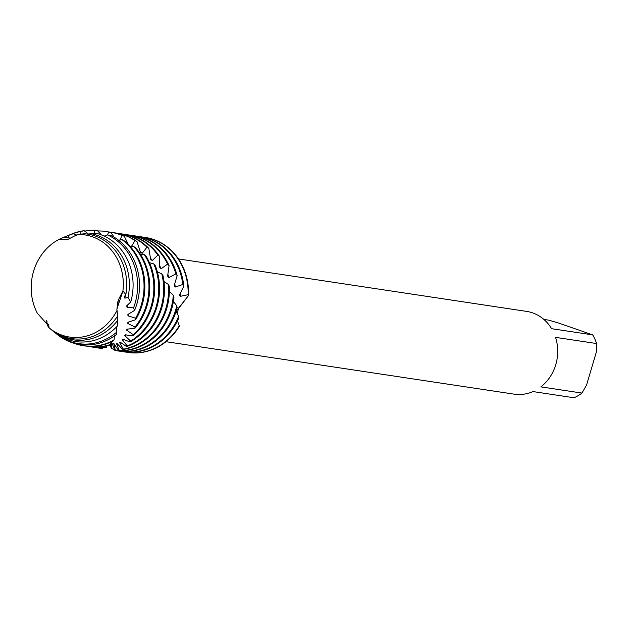 <?xml version="1.0" encoding="UTF-8"?>
<svg xmlns="http://www.w3.org/2000/svg" width="628" height="628" viewBox="0 0 628 628"><rect width="100%" height="100%" fill="white"/><g stroke="black" fill="none" stroke-linecap="round" stroke-linejoin="round"><path stroke-width="0.94" d="M117.255 303.756L118.472 299.705L122.923 290.992A51.653 45.938 -81.4 0 0 77.464 234.487L67.008 239.872L59.66 239.08A51.653 45.938 -81.4 0 0 33.567 271.327A51.653 45.938 -81.4 0 0 37.248 313.089L48.803 326.152L49.172 327.91A51.653 45.938 -81.4 0 0 117.043 310.405L116.855 309.204L122.923 290.992L118.472 299.705L116.863 309.251M48.521 325.139L48.694 327.4L49.172 327.91L48.796 326.12M165.98 341.687L514.151 394.156A41.848 37.217 -81.4 0 0 532.968 391.574L574.039 397.767A41.848 37.217 -81.4 0 0 581.936 393.065L540.865 386.872A41.848 37.217 -81.4 0 0 555.78 364.664A41.848 37.217 -81.4 0 0 555.529 337.362L596.6 343.547A41.848 37.217 -81.4 0 0 592.667 334.873L551.596 328.687A41.848 37.217 -81.4 0 0 526.625 311.402L178.446 258.924M169.065 265.683L167.621 276.092L168.814 277.6L175.911 273.894L177.167 275.614L174.231 285.434L175.204 287.043L182.811 284.508L183.8 286.274L179.475 294.854L180.228 296.353L188.141 294.689L188.526 295.498L176.703 310.499L176.429 312.234L176.703 310.499L188.526 295.498L178.383 308.748L177.214 313.733M179.38 325.508A58.153 51.724 98.6 0 1 127.625 352.394L128.034 352.457A58.153 51.724 -81.4 0 1 127.829 352.426A58.153 51.724 -81.4 0 0 179.443 326.152L177.441 320.892M37.248 313.089A51.653 45.938 -81.4 0 1 33.567 271.327A51.653 45.938 -81.4 0 1 59.66 239.08L67.848 239.747M188.526 295.498A58.153 51.724 -81.4 0 0 145.162 237.415A58.153 51.724 -81.4 0 1 145.366 237.447A58.153 51.724 -81.4 0 1 188.526 295.498M543.84 319.416L548.872 320.178L558.465 322.996L592.667 334.873M596.6 343.547L596.278 352.269L586.583 384.995L581.936 393.065M125.843 294.461L122.923 290.992A51.653 45.938 -81.4 0 0 77.464 234.487L84.615 233.742A52.862 47.014 -81.4 0 1 94.506 235.783A52.862 47.014 -81.4 0 1 125.843 294.461L124.336 296.62L124.823 298.182L128.01 297.484L130.742 302.013L126.738 305.812L127.013 307.296L133.552 307.869L134.565 310.444A57.478 51.127 -81.4 0 0 136.865 303.968A57.478 51.127 -81.4 0 0 111.407 235.626L107.498 234.896L104.224 236.112M48.372 324.684L48.199 326.717L47.422 325.343L47.775 323.098M52.187 330.367L53.992 331.843A55.17 49.07 -81.4 0 0 68.264 339.756A55.17 49.07 -81.4 0 0 117.562 325.814L117.734 320.217A53.827 47.869 98.6 0 1 66.105 338.092A53.827 47.869 98.6 0 1 52.187 330.367A53.827 47.869 98.6 0 1 51.535 329.826M48.686 327.204A53.827 47.869 98.6 0 1 48.199 326.717M50.884 329.308A52.862 47.014 -81.4 0 0 64.558 336.891A52.862 47.014 -81.4 0 0 117.585 315.986L117.043 310.405A51.653 45.938 -81.4 0 1 49.259 327.981L50.884 329.308M183.8 286.274A58.153 51.724 -81.4 0 0 148.679 238.656A58.153 51.724 -81.4 0 0 140.868 236.772L140.052 236.646A58.153 51.724 98.6 0 1 147.863 238.53A58.153 51.724 98.6 0 1 182.811 284.508M111.258 341.93L111.603 348.524L111.054 348.038L110.614 344.16M142.909 237.125A58.153 51.724 98.6 0 1 144.958 237.384A58.153 51.724 98.6 0 1 152.761 239.268A58.153 51.724 98.6 0 1 188.141 294.689M110.905 346.444A58.153 51.724 98.6 0 1 109.06 345.298M138.003 236.387A58.153 51.724 98.6 0 1 140.052 236.646M114.594 349.663A58.153 51.724 98.6 0 1 111.603 348.524M177.167 275.614A58.153 51.724 -81.4 0 0 143.781 237.918A58.153 51.724 -81.4 0 0 135.97 236.034L135.153 235.908A58.153 51.724 98.6 0 1 142.964 237.792A58.153 51.724 98.6 0 1 175.911 273.894M114.767 350.283L111.509 341.813M117.821 350.919L118.637 351.044A58.153 51.724 -81.4 0 0 176.492 310.051A58.153 51.724 -81.4 0 0 177.174 307.555L176.751 305.812A58.153 51.724 98.6 0 1 175.675 309.926A58.153 51.724 98.6 0 1 117.821 350.919A58.153 51.724 98.6 0 1 115.411 350.487L114.767 350.291M133.105 235.649A58.153 51.724 98.6 0 1 135.153 235.908M138.874 237.18A58.153 51.724 -81.4 0 0 131.071 235.296L130.255 235.17A58.153 51.724 98.6 0 1 138.058 237.054A58.153 51.724 98.6 0 1 167.59 264.098L169.073 265.683A58.153 51.724 -81.4 0 0 138.874 237.18M173.304 295.184A58.153 51.724 98.6 0 1 170.777 309.188A58.153 51.724 98.6 0 1 119.344 350.691L118.676 350.777A58.153 51.724 -81.4 0 0 171.593 309.314A58.153 51.724 -81.4 0 0 173.98 296.973L173.304 295.184L169.356 291.431M128.198 234.911A58.153 51.724 98.6 0 1 130.255 235.17M159.583 256.522A58.153 51.724 -81.4 0 0 133.976 236.442A58.153 51.724 -81.4 0 0 126.165 234.55L125.349 234.432A58.153 51.724 98.6 0 1 133.16 236.316A58.153 51.724 98.6 0 1 157.871 255.094L159.583 256.522L159.74 267.347L161.137 268.768L167.59 264.098M168.32 284.429A58.153 51.724 98.6 0 1 165.871 308.45A58.153 51.724 98.6 0 1 123.394 349.176L122.727 349.545A58.153 51.724 -81.4 0 0 166.687 308.568A58.153 51.724 -81.4 0 0 169.262 286.211L168.32 284.429L163.994 281.454M123.3 234.166A58.153 51.724 98.6 0 1 125.349 234.432M148.836 248.429A58.153 51.724 -81.4 0 0 129.07 235.704A58.153 51.724 -81.4 0 0 121.267 233.812L120.45 233.695A58.153 51.724 98.6 0 1 128.253 235.579A58.153 51.724 98.6 0 1 146.936 247.196L148.836 248.429L150.634 259.309L152.227 260.589L157.871 255.094M161.804 273.91A58.153 51.724 98.6 0 1 160.972 307.712A58.153 51.724 98.6 0 1 127.241 345.95L126.628 346.601A58.153 51.724 -81.4 0 0 161.788 307.83A58.153 51.724 -81.4 0 0 162.997 275.637L161.804 273.91L157.33 271.806M118.402 233.428A58.153 51.724 98.6 0 1 120.45 233.695M137.014 241.607A58.153 51.724 -81.4 0 0 124.171 234.958A58.153 51.724 -81.4 0 0 116.361 233.074L115.544 232.957A58.153 51.724 98.6 0 1 123.355 234.841A58.153 51.724 98.6 0 1 134.957 240.61L137.014 241.607L140.437 252.236L142.203 253.343L146.936 247.196M153.797 263.909A58.153 51.724 98.6 0 1 156.066 306.974A58.153 51.724 98.6 0 1 130.616 341.098L130.098 342.009A58.153 51.724 -81.4 0 0 156.882 307.092A58.153 51.724 -81.4 0 0 155.234 265.526L153.797 263.909L149.448 262.685M113.495 232.69A58.153 51.724 98.6 0 1 115.544 232.957M124.32 236.254A58.153 51.724 -81.4 0 0 119.273 234.22A58.153 51.724 -81.4 0 0 111.462 232.336L110.646 232.219A58.153 51.724 98.6 0 1 118.457 234.103A58.153 51.724 98.6 0 1 122.13 235.508L124.32 236.254L128.379 244.598M144.393 254.693A58.153 51.724 98.6 0 1 151.167 306.229A58.153 51.724 98.6 0 1 133.293 334.732L132.908 335.894A58.153 51.724 -81.4 0 0 151.984 306.354A58.153 51.724 -81.4 0 0 146.049 256.161L144.393 254.693L140.429 254.261M108.597 231.952A58.153 51.724 98.6 0 1 110.646 232.219M110.983 232.486A58.153 51.724 -81.4 0 0 106.564 231.599L105.747 231.473A58.153 51.724 98.6 0 1 108.715 232.022L110.983 232.486M110.975 232.493L114.068 237.133M133.725 246.529A58.153 51.724 98.6 0 1 146.269 305.491A58.153 51.724 98.6 0 1 135.036 327.031L134.824 328.397A58.153 51.724 -81.4 0 0 147.085 305.616A58.153 51.724 -81.4 0 0 135.585 247.809L133.725 246.529L130.381 246.718M121.965 239.621A58.153 51.724 98.6 0 1 141.363 304.753A58.153 51.724 98.6 0 1 135.648 318.192L135.632 319.731A58.153 51.724 -81.4 0 0 142.179 304.878A58.153 51.724 -81.4 0 0 123.991 240.673L121.965 239.621L118.684 240.351M83.508 345.745L84.325 345.871A58.153 51.724 -81.4 0 0 113.511 340.823L114.061 339.968A58.153 51.724 98.6 0 1 83.508 345.745A58.153 51.724 98.6 0 1 75.698 343.861A58.153 51.724 98.6 0 1 74.025 343.265M116.784 332.071A56.795 50.515 98.6 0 1 70.862 341.773A56.795 50.515 98.6 0 1 56.175 333.625L57.101 334.379A57.478 51.127 -81.4 0 0 71.961 342.629A57.478 51.127 -81.4 0 0 116.282 334.551L116.737 326.686M47.163 321.819L46.441 323.028L46.04 321.826L46.503 320.633M107.498 234.896A56.795 50.515 98.6 0 1 134.996 303.583A56.795 50.515 98.6 0 1 133.552 307.869M56.175 333.625A56.795 50.515 98.6 0 1 55.083 332.707M47.555 324.582A56.795 50.515 98.6 0 1 46.441 323.028M130.742 302.013A55.17 49.07 -81.4 0 0 99.522 234.228A55.17 49.07 -81.4 0 0 98.141 233.789L90.291 233.538A53.827 47.869 98.6 0 1 96.602 235.131A53.827 47.869 98.6 0 1 128.01 297.484M90.291 233.538L88.799 234.299M178.635 316.261A58.153 51.724 98.6 0 1 122.719 351.656L123.535 351.782A58.153 51.724 -81.4 0 0 178.799 317.956L178.635 316.261L176.052 311.472M176.751 305.812L173.399 301.464M59.66 239.08L64.064 237.149L66.968 237.934L69.056 237.612L67.855 235.633L73.507 233.624L76.671 235.264M80.847 234.063L80.863 231.473L84.136 230.68L88.76 234.291M94.106 233.585L94.946 230.233L97.254 230.413L101.351 234.888M107.451 234.919L108.715 232.022M119.752 240.124L122.13 235.508M131.323 246.678L134.957 240.61M102.584 348.407A58.153 51.724 98.6 0 1 98.211 347.967L99.028 348.085A58.153 51.724 -81.4 0 0 101.917 348.43L102.945 347.818M106.634 347.292A58.153 51.724 98.6 0 1 93.313 347.221L94.129 347.347A58.153 51.724 -81.4 0 0 105.967 347.598L107.262 345.769M110.544 344.458A58.153 51.724 98.6 0 1 88.407 346.483L89.223 346.609A58.153 51.724 -81.4 0 0 109.916 345.047L111.156 341.977M114.053 339.968L114.461 335.894M117.734 320.217L117.381 316.308M134.565 310.436L127.892 314.447L127.971 315.821L135.648 318.192M135.632 319.731L127.908 322.297L127.814 323.506L135.036 327.031M134.816 328.397L126.934 329.135L126.691 330.163L133.293 334.732M132.908 335.886L125.145 334.795L124.784 335.611L130.616 341.098M130.098 342.009L122.743 339.12L122.295 339.701L127.241 345.95M126.628 346.593L119.932 342.001L119.446 342.339L123.394 349.176M122.727 349.545L116.949 343.39L116.455 343.469L119.344 350.691M118.676 350.769L113.613 343.092L115.411 350.487M124.823 298.182A51.206 45.546 -81.4 0 0 125.506 294.925M64.142 237.172A53.827 47.869 98.6 0 1 66.38 236.199A53.827 47.869 98.6 0 1 67.855 235.633M73.507 233.624A55.17 49.07 -81.4 0 0 68.538 235.327L66.38 236.199M127.013 307.296A51.206 45.546 -81.4 0 0 128.096 304.454M69.841 234.817A56.795 50.515 98.6 0 1 71.152 234.268A56.795 50.515 98.6 0 1 80.863 231.473M84.136 230.68A57.478 51.127 -81.4 0 0 72.251 233.82L71.152 234.268M127.971 315.821A51.206 45.546 -81.4 0 0 129.313 313.49M84.702 231.151A58.153 51.724 98.6 0 1 94.946 230.233M127.814 323.506A51.206 45.546 -81.4 0 0 129.274 321.732M97.74 230.978A58.153 51.724 98.6 0 1 105.747 231.473M88.407 346.483A58.153 51.724 98.6 0 1 86.374 346.13M126.691 330.163A51.206 45.546 -81.4 0 0 128.136 328.923M93.313 347.221A58.153 51.724 98.6 0 1 91.28 346.868M124.784 335.611A51.206 45.546 -81.4 0 0 126.095 334.834M130.538 246.718A51.206 45.546 -81.4 0 0 130.106 246.411M98.211 347.967A58.153 51.724 98.6 0 1 96.178 347.606M122.295 339.701A51.206 45.546 -81.4 0 0 123.402 339.301M142.203 253.343A51.206 45.546 -81.4 0 0 140.06 251.2M119.446 342.339A51.206 45.546 -81.4 0 0 120.309 342.205M152.227 260.589A51.206 45.546 -81.4 0 0 150.343 257.912M116.455 343.469A51.206 45.546 -81.4 0 0 117.083 343.5M161.137 268.768A51.206 45.546 -81.4 0 0 159.653 265.644M168.814 277.6A51.206 45.546 -81.4 0 0 167.817 274.177M128.034 352.457A58.153 51.724 -81.4 0 0 179.443 326.152M175.204 287.043A51.206 45.546 -81.4 0 0 174.757 283.416M127.625 352.394A58.153 51.724 98.6 0 1 125.584 352.041M122.719 351.656A58.153 51.724 98.6 0 1 120.686 351.303M180.228 296.353A51.206 45.546 -81.4 0 0 180.33 292.986M144.958 237.384L145.366 237.447"/></g></svg>
